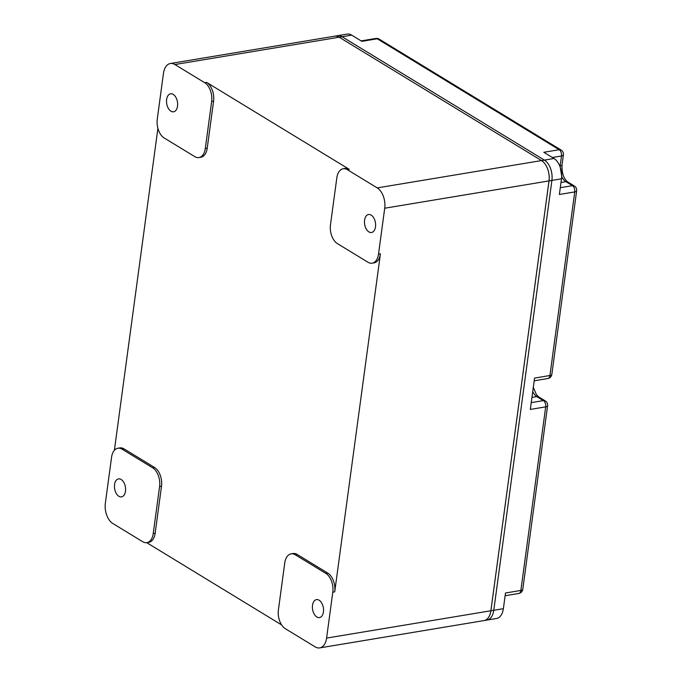 <?xml version="1.0" encoding="UTF-8"?>
<svg xmlns="http://www.w3.org/2000/svg" width="682" height="682" viewBox="0 0 682 682"><rect width="100%" height="100%" fill="white"/><g stroke="black" fill="none" stroke-linecap="round" stroke-linejoin="round"><path stroke-width="1.02" d="M327.803 573.119L297.233 554.475L295.315 554.798L325.877 573.434L327.803 573.119A14.578 8.713 80.6 0 1 334.717 591.874L380.428 253.798L378.51 254.122A14.578 8.713 -99.4 0 1 372.167 263.175A14.578 8.713 -99.4 0 1 367.956 262.229L337.394 243.593A14.578 8.713 -99.4 0 1 330.472 224.83L336.831 177.814A14.578 8.713 80.6 0 1 343.174 168.761A14.578 8.713 80.6 0 1 347.377 169.707L377.223 187.9A15.788 9.437 80.6 0 1 384.716 208.223L378.51 254.122M325.877 573.434A14.578 8.713 80.6 0 1 332.799 592.198L334.717 591.874M343.174 168.761L345.092 168.437A14.578 8.713 80.6 0 1 349.303 169.383L206.655 82.411A14.578 8.713 -99.4 0 1 213.577 101.166L207.217 148.182L205.299 148.505L211.65 101.49A14.578 8.713 -99.4 0 0 204.736 82.727L174.899 64.534A15.788 9.437 -99.4 0 0 170.338 63.511A15.788 9.437 -99.4 0 0 163.467 73.315L157.261 119.214A14.578 8.713 -99.4 0 0 164.183 137.977L194.745 156.613A14.578 8.713 -99.4 0 0 198.956 157.559A14.578 8.713 -99.4 0 0 205.299 148.505M372.167 263.175L374.086 262.851A14.578 8.713 -99.4 0 0 380.428 253.798M337.667 35.669L347.121 34.1A15.788 9.437 80.6 0 1 351.682 35.123L342.074 36.726L544.389 160.091L342.057 36.726A15.788 9.437 -99.4 0 0 338.477 35.617A15.788 9.437 80.6 0 1 342.074 36.726L339.176 37.203L541.525 160.585L339.193 37.212A15.788 9.437 -99.4 0 0 334.632 36.189L170.338 63.511M377.223 187.9L541.508 160.577A15.788 9.437 80.6 0 1 549.001 180.9L490.878 610.765A15.788 9.437 80.6 0 1 484.015 620.577A15.788 9.437 -99.4 0 0 490.895 610.774L549.019 180.909L551.9 180.423A15.788 9.437 80.6 0 0 547.714 163.203A15.788 9.437 80.6 0 0 544.389 160.091A15.788 9.437 80.6 0 1 547.714 163.203M295.315 554.798A14.578 8.713 -99.4 0 0 291.103 553.852A14.578 8.713 -99.4 0 0 284.761 562.906L278.409 609.921A14.578 8.713 -99.4 0 0 285.323 628.685L315.161 646.877A15.788 9.437 80.6 0 0 319.722 647.9A15.788 9.437 80.6 0 0 326.593 638.088L332.799 592.198M312.518 605.275A9.113 5.447 80.6 0 1 316.482 599.614A9.113 5.447 80.6 0 1 323.43 611.933A9.113 5.447 80.6 0 1 319.466 617.585A9.113 5.447 80.6 0 1 312.518 605.275M124.022 448.867L154.592 467.502L152.674 467.818L122.104 449.182L124.022 448.867A14.578 8.713 80.6 0 0 119.819 447.921L117.892 448.236A14.578 8.713 80.6 0 1 122.104 449.182M198.956 157.559L200.875 157.244A14.578 8.713 -99.4 0 0 207.217 148.182M154.592 467.502A14.578 8.713 -99.4 0 1 161.506 486.257L155.155 533.273A14.578 8.713 80.6 0 1 148.812 542.335L146.886 542.65A14.578 8.713 80.6 0 1 142.683 541.704L112.845 523.512A15.788 9.437 -99.4 0 1 105.352 503.188L111.558 457.29A14.578 8.713 80.6 0 1 117.892 448.236M161.506 486.257L159.588 486.581L153.228 533.597A14.578 8.713 80.6 0 1 146.886 542.65M146.724 542.676L281.657 624.951M114.559 484.57A9.113 5.447 -99.4 0 0 121.515 496.888A9.113 5.447 -99.4 0 0 125.479 491.228A9.113 5.447 -99.4 0 0 118.523 478.909A9.113 5.447 -99.4 0 0 114.559 484.57M159.588 486.581A14.578 8.713 -99.4 0 0 152.674 467.818M375.501 226.842A9.113 5.447 -99.4 0 0 368.544 214.523A9.113 5.447 -99.4 0 0 364.58 220.184A9.113 5.447 -99.4 0 0 371.537 232.494A9.113 5.447 -99.4 0 0 375.501 226.842M177.542 106.136A9.113 5.447 80.6 0 1 173.578 111.797A9.113 5.447 80.6 0 1 166.63 99.478A9.113 5.447 80.6 0 1 170.594 93.818A9.113 5.447 80.6 0 1 177.542 106.136M297.233 554.475A14.578 8.713 -99.4 0 0 293.03 553.528L291.103 553.852M157.909 128.31L114.38 450.316M487.366 620.006L496.505 618.489A15.788 9.437 80.6 0 0 503.376 608.685L505.49 593.008L520.86 590.45L545.685 406.864L530.315 409.422L534.552 378.075L549.922 375.518L574.747 191.923L559.376 194.481L561.491 178.812A15.788 9.437 80.6 0 0 553.997 158.488L543.81 152.274L559.18 149.725A4.859 2.907 80.6 0 1 561.491 155.973L552.36 157.491M351.682 35.123L361.869 41.338L377.24 38.78L559.18 149.725A4.859 3.461 121.4 0 1 561.107 150.049A4.859 4.859 0 0 1 563.392 154.848A4.859 1.79 -172.3 0 1 561.491 155.973L560.127 166.05A4.859 1.79 7.7 0 0 562.028 164.925L563.392 154.848M553.997 158.488L541.525 160.585A15.788 9.437 80.6 0 1 549.019 180.909L384.716 208.223M339.176 37.203A15.788 9.437 -99.4 0 0 334.615 36.18A15.788 9.437 -99.4 0 0 334.265 36.248M483.674 620.629A15.788 9.437 -99.4 0 0 484.024 620.586L319.722 647.9M338.477 35.617A15.788 9.437 -99.4 0 0 337.496 35.694L334.615 36.18M484.024 620.586L486.905 620.109A15.788 9.437 -99.4 0 0 493.777 610.296L551.9 180.423M213.577 101.166L211.65 101.49M174.899 64.534L339.193 37.212M206.655 82.411L204.736 82.727M347.377 169.707L349.303 169.383M153.228 533.597L155.155 533.273M490.878 610.765L326.593 638.088M505.123 595.736L518.746 593.468A4.859 2.907 -99.4 0 0 520.86 590.45A4.859 1.79 7.7 0 0 522.77 589.325L547.595 405.739A4.859 1.79 7.7 0 1 545.685 406.864A4.859 2.907 -99.4 0 0 543.384 400.607L531.235 402.627M547.595 405.739A4.859 4.859 0 0 0 545.302 400.939A4.859 3.461 -58.6 0 0 543.384 400.607L536.828 396.617L531.934 397.427M560.289 187.695L572.445 185.675L565.889 181.685A12.148 7.263 80.6 0 1 561.687 176.476M560.996 182.495L565.889 181.685A4.859 3.461 -58.6 0 1 567.816 182.009C563.69 178.889 561.763 173.194 562.028 164.925M532.719 391.621A12.148 7.263 -99.4 0 0 536.828 396.617A4.859 3.461 -58.6 0 1 538.754 396.941L536.427 394.682L533.307 387.308M559.828 166.101L560.127 166.05A12.148 7.263 80.6 0 0 560.058 166.672M551.9 180.406L561.491 178.812M503.376 608.685L493.785 610.279M574.363 186.007A4.859 3.461 121.4 0 0 572.445 185.675A4.859 2.907 -99.4 0 1 574.747 191.923A4.859 1.79 -172.3 0 0 576.648 190.807A4.859 4.859 0 0 0 574.363 186.007L567.816 182.009M375.842 38.465A4.859 4.859 0 0 1 379.166 39.113A4.859 3.461 121.4 0 0 377.24 38.78A4.859 2.907 -99.4 0 0 375.842 38.465L361.162 40.903M534.185 380.803L547.808 378.536A4.859 2.907 -99.4 0 0 549.922 375.518A4.859 1.79 7.7 0 0 551.832 374.392L576.648 190.807M493.777 610.296L490.895 610.774M518.746 593.468A4.859 4.859 0 0 0 522.77 589.325M547.808 378.536A4.859 4.859 0 0 0 551.832 374.392M545.302 400.939L538.754 396.941M379.166 39.113L561.107 150.049M560.161 166.945L561.695 176.178"/></g></svg>
